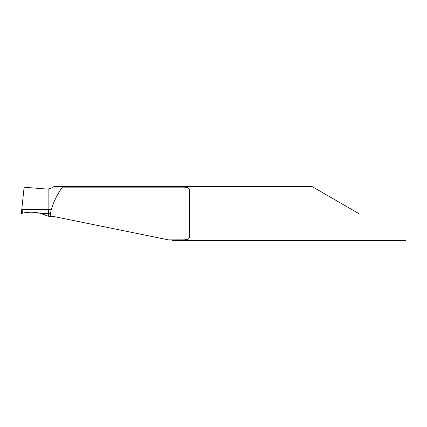 <?xml version="1.0" encoding="UTF-8"?>
<svg xmlns="http://www.w3.org/2000/svg" width="427" height="427" viewBox="0 0 427 427"><rect width="100%" height="100%" fill="white"/><g stroke="black" fill="none" stroke-linecap="round" stroke-linejoin="round"><path stroke-width="0.64" d="M22.391 213.238L21.991 207.394L21.35 213.5L22.391 213.238C28.609 211.787 34.811 211.872 40.987 213.5L48.128 213.5L48.128 209.668L48.128 216.211L48.128 213.5L50.466 213.5L51.251 209.566C53.909 201.101 57.634 193.623 62.433 187.138L183.936 187.138C187.795 187.234 189.604 188.264 189.353 190.223L189.353 236.782C189.609 238.736 187.8 239.766 183.936 239.862L168.548 239.873M22.167 209.433L48.128 209.668L48.128 189.134L48.128 209.668L51.251 209.566M358.717 213.5L311.779 186.402L358.717 213.5M40.789 213.447L48.128 216.211C39.93 212.23 31.384 211.232 22.492 213.217L21.35 213.5C26.501 211.995 34.833 211.627 40.987 213.5L48.128 216.211L53.316 216.43L168.5 239.862M50.466 213.5L50.247 216.211M62.433 187.138L57.149 186.402L52.911 186.818L51.443 188.067L48.128 189.134M21.991 207.394L24.109 187.245L48.448 189.161M183.936 239.862L183.936 187.138M48.448 216.211L48.448 209.673M172.118 240.598L405.65 240.598M57.666 186.402L311.779 186.402"/></g></svg>
